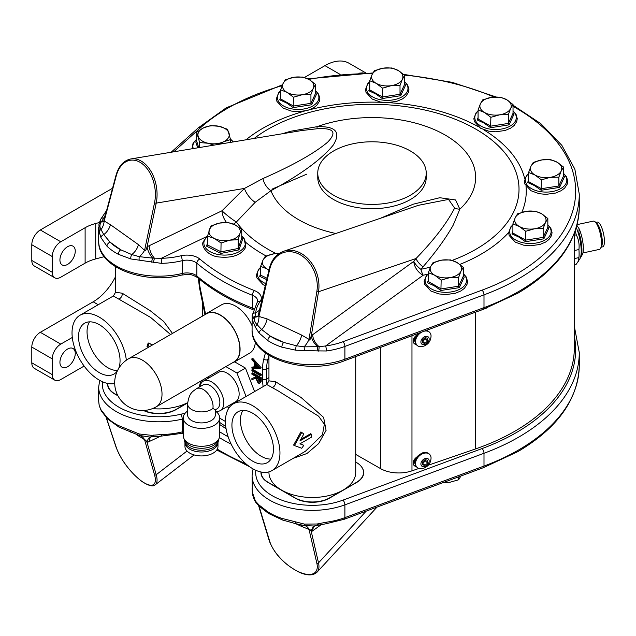 <?xml version="1.0" encoding="UTF-8"?>
<svg xmlns="http://www.w3.org/2000/svg" width="636" height="636" viewBox="0 0 636 636"><rect width="100%" height="100%" fill="white"/><g stroke="black" fill="none" stroke-linecap="round" stroke-linejoin="round"><path stroke-width="0.95" d="M212.893 408.423A13.857 8.006 -120 0 0 213.06 406.452A13.857 8.006 -120 0 0 207.01 392.507A13.857 8.006 -120 0 0 196.325 388.795L203.146 384.852A13.857 8.006 60 0 1 213.823 388.572A13.857 8.006 60 0 1 219.873 402.516A13.857 8.006 60 0 1 217.003 408.861L215.326 409.83L215.326 414.918A13.857 7.998 180 0 1 206.772 422.304A13.857 7.998 180 0 1 191.667 420.571A13.857 7.998 180 0 1 187.612 414.918L187.612 403.892A13.857 7.998 -0 0 0 191.667 409.552A13.857 7.998 -0 0 0 212.893 408.423L214.761 409.505M199.935 386.712A16.989 9.81 60 0 1 203.281 381.155A16.989 9.81 60 0 1 216.375 385.71A16.989 9.81 60 0 1 223.793 402.811A16.989 9.81 60 0 1 220.279 410.594A16.989 9.81 60 0 1 215.326 411.182M203.281 381.155L218.625 372.299A16.989 9.81 60 0 1 231.719 376.854A16.989 9.81 60 0 1 239.136 393.954A16.989 9.81 60 0 1 235.614 401.737L220.279 410.594M215.326 411.261L215.93 411.484A18.198 10.51 180 0 1 219.666 417.868A18.198 10.51 180 0 1 208.433 427.575A18.198 10.51 180 0 1 188.598 425.293A18.198 10.51 180 0 1 183.271 417.868A18.198 10.51 180 0 1 187.612 411.055M219.666 417.868L219.666 435.779A18.198 10.51 180 0 1 218.951 438.697A18.198 10.51 180 0 1 188.598 443.205A18.198 10.51 180 0 1 183.987 438.697A18.198 10.51 180 0 1 183.271 435.779L183.271 417.868M218.951 438.697L217.679 441.241A16.87 9.739 180 0 1 189.536 445.423A16.87 9.739 180 0 1 185.259 441.241L183.987 438.697M218.339 439.913L218.339 440.502A16.87 9.739 180 0 1 207.924 449.501A16.87 9.739 180 0 1 189.536 447.386A16.87 9.739 180 0 1 184.599 440.502L184.599 439.913M189.79 449.207A16.512 9.532 180 0 1 184.957 442.505L184.957 446.4A16.512 9.532 180 0 0 189.79 453.142A16.512 9.532 180 0 0 207.789 455.209A16.512 9.532 180 0 0 217.981 446.4L217.981 442.505A16.512 9.532 180 0 1 207.757 451.282A16.512 9.532 180 0 1 189.79 449.207M197.724 147.822L195.761 141.9L196.627 141.335M160.741 436.113L147.083 442.537C146.367 440.875 145.557 439.937 144.65 439.715L136.088 434.34M404.711 84.35L405.641 85.057L400.704 95.694L382.284 98.54L375.582 93.85L368.8 90.757L369.747 88.332M233.412 224.118A12.052 9.079 144.1 0 0 236.361 222.012L255.211 202.288L270.928 190.705C300.884 174.487 321.673 159.27 333.28 145.056C341.198 132.129 335.768 126.015 316.99 126.707L290.739 131.239L282.01 133.806M380.654 218.188L413.257 204.188L439.778 197.724L455.575 199.95L459.836 209.18L453.237 225.057C446.003 237.92 435.93 251.856 423.012 266.858L420.833 269.298A12.052 3.267 -101.5 0 0 423.234 275.205A12.052 7.696 54.1 0 1 413.813 261.309L416.024 258.526C434.11 239.828 446.973 223.013 454.621 208.083L448.547 199.41L418.464 205.301L283.632 251.268A31.577 24.287 71.2 0 1 300.001 252.81A31.577 24.287 71.2 0 1 318.509 291.773L311.322 335.689L413.813 261.309A12.052 4.587 38 0 0 420.833 269.298A147.027 84.89 180 0 0 430.437 267.128M259.631 311.704L258.82 316.402L267.096 318.922L301.671 335.085L309.017 339.37C309.891 341.794 310.837 336.834 311.322 335.689A12.052 7.091 50 0 0 317.714 346.715L325.584 345.992A56.644 32.706 0 0 0 342.947 341.715L482.048 290.143A203.671 117.588 0 0 0 516.011 274.347A203.671 117.588 0 0 0 513.029 106.371M301.885 130.507L317.205 128.742C333.844 127.741 337.287 132.248 327.54 142.273C314.271 153.363 292.735 165.455 262.93 178.549L244.439 188.439L222.012 210.778L147.083 246.728C146.367 249.527 145.557 250.775 144.65 250.481L138.425 244.629L110.426 224.675L103.859 220.827L103.557 221.606A12.052 5.501 -118.6 0 0 103.565 221.598A12.052 5.501 -118.6 0 1 101.394 221.829L103.875 217.989A56.644 32.706 180 0 1 105.441 214.904M206.446 313.81A27.722 16.003 60 0 1 227.799 321.236A27.722 16.003 60 0 1 239.899 349.132A27.722 16.003 60 0 1 234.159 361.82L156.273 406.794A27.722 16.003 60 0 0 162.013 394.105A27.722 16.003 60 0 0 142.416 360.151A27.722 16.003 60 0 0 128.552 358.784L206.446 313.81M204.609 314.868A27.96 16.146 60 0 1 206.318 313.604A27.96 16.146 60 0 1 227.871 321.093A27.96 16.146 60 0 1 240.074 349.236A27.96 16.146 60 0 1 234.279 362.035A27.96 16.146 60 0 1 232.331 362.878M252.079 325.767A27.96 16.146 -120 0 0 221.662 304.747L206.318 313.604M67.591 349.037A10.844 6.265 -60 0 1 73.013 348.496A10.844 6.265 -60 0 1 74.674 357.194A10.844 6.265 -60 0 1 67.591 366.749A10.844 6.265 -60 0 1 62.169 367.282A10.844 6.265 -60 0 1 60.507 358.593A10.844 6.265 -60 0 1 67.591 349.037M67.591 246.696A10.844 6.265 -60 0 1 73.013 246.164A10.844 6.265 -60 0 1 74.674 254.853A10.844 6.265 -60 0 1 67.591 264.409A10.844 6.265 -60 0 1 62.169 264.95A10.844 6.265 -60 0 1 60.507 256.252A10.844 6.265 -60 0 1 67.591 246.696M513.053 113.51L513.975 114.226L509.038 124.855L490.618 127.709L483.917 123.018L477.135 119.926L478.081 117.501M563.568 176.061L564.498 176.768L559.561 187.405L541.141 190.251L534.431 185.561L527.649 182.468L528.596 180.044M547.858 227.489L548.788 228.205L543.852 238.834L525.431 241.688L518.73 236.997L511.948 233.897L512.894 231.472M315.631 93.413L316.561 94.128L311.624 104.757L293.204 107.611L286.502 102.921L279.721 99.828L280.667 97.403M270.992 459.073A29.359 16.949 60 0 1 261.205 456.258A29.359 16.949 60 0 1 242.896 410.411M252.683 461.172A29.359 16.949 60 0 1 233.507 435.302A29.359 16.949 60 0 1 238.007 411.77A29.359 16.949 60 0 1 252.683 413.225A29.359 16.949 60 0 1 271.866 439.102A29.359 16.949 60 0 1 267.366 462.626A29.359 16.949 60 0 1 252.683 461.172M303.825 445.303L301.758 448.277L294.444 445.566L301.758 432.448L303.825 434.006L299.914 440.899L311.457 434.237A39.774 22.96 60 0 1 311.457 437.186L299.914 443.849L303.825 445.303L300.089 443.745M301.758 432.448L300.884 431.939L293.586 445.073L294.444 445.566M311.457 434.237L310.606 433.744L300.828 439.389M271.97 470.6A38.565 22.268 60 0 1 252.683 468.692A38.565 22.268 60 0 1 227.489 434.706A38.565 22.268 60 0 1 233.404 403.804A38.565 22.268 60 0 1 252.683 405.712A38.565 22.268 60 0 1 277.876 439.699A38.565 22.268 60 0 1 271.97 470.6L305.328 451.337L322.436 434.809L324.368 424.292L318.628 416.222L278.25 390.957L266.762 384.541L268.949 380.845L275.619 381.767L301.035 397.452L323.629 417.415L326.077 430.381L318.636 443.602L306.95 453.524L293.26 458.31M355.723 356.581L355.723 472.429A43.383 25.05 180 0 1 343.019 490.141L329.718 497.821A24.581 14.191 180 0 1 294.953 497.821L268.368 482.47A24.581 14.191 180 0 1 261.165 472.429A24.581 14.191 180 0 1 261.173 472.023M117.557 370.518A29.359 16.949 60 0 1 107.818 367.695A29.359 16.949 60 0 1 89.501 321.848M117.429 370.78A29.359 16.949 60 0 1 113.971 374.071A29.359 16.949 60 0 1 99.296 372.617A29.359 16.949 60 0 1 80.112 346.739A29.359 16.949 60 0 1 84.612 323.215A29.359 16.949 60 0 1 99.296 324.67A29.359 16.949 60 0 1 118.606 368.586M152.688 344.847L148.204 342.971L146.988 346.429L147.854 346.93L149.078 343.48L152.545 344.927M170.567 334.52L150.684 317.475L113.367 295.986L115.561 292.29L122.223 293.212L150.247 310.734L163.643 321.403L172.483 333.415M114.703 383.516A38.565 22.268 60 0 1 99.296 380.129A38.565 22.268 60 0 1 74.102 346.143A38.565 22.268 60 0 1 80.009 315.241A38.565 22.268 60 0 1 99.296 317.149A38.565 22.268 60 0 1 126.333 360.207M333.646 195.236A54.235 31.307 0 0 0 392.746 202.025A54.235 31.307 0 0 0 426.223 173.095A54.235 31.307 0 0 0 410.339 150.955A54.235 31.307 0 0 0 351.239 144.165A54.235 31.307 0 0 0 317.754 173.095A54.235 31.307 0 0 0 333.646 195.236M317.754 173.095L317.754 177.42A54.235 31.307 0 0 0 333.646 199.561A54.235 31.307 0 0 0 392.746 206.35A54.235 31.307 0 0 0 426.223 177.42L426.223 173.095M463.334 276.286L464.264 277.002L459.327 287.639L440.907 290.485L434.205 285.795L427.424 282.702L428.37 280.277M266.778 279.633L259.679 276.35L260.625 273.925M206.549 246.156L207.471 244.947L221.074 251.84L238.206 248.485L241.744 238.246L242.666 239.088L238.937 249.884L220.875 253.422L206.549 246.156L207.471 243.031M422.01 332A9.039 6.336 134 0 0 417.025 345.332A9.039 6.336 134 0 0 420.595 346.684L423.838 346.143C428.473 344.251 430.882 340.824 431.057 335.864A9.039 6.336 134 0 0 429.586 332.334A9.039 6.336 134 0 0 424.18 331.197M425.031 344.442A4.818 3.379 134 0 0 429.173 339.075A4.818 3.379 134 0 0 425.031 336.571A4.818 3.379 134 0 0 420.897 341.937A4.818 3.379 134 0 0 425.031 344.442M414.966 341.612A8.077 5.66 -46 0 1 414.521 339.433A8.077 5.66 -46 0 1 415.117 336.547M431.057 457.88A9.039 6.336 134 0 0 429.586 454.35A9.039 6.336 134 0 0 423.306 453.468A9.039 6.336 134 0 0 416.389 459.884A9.039 6.336 134 0 0 417.025 467.349A9.039 6.336 134 0 0 420.595 468.7L423.838 468.168C428.473 466.268 430.882 462.841 431.057 457.88M425.031 466.458A4.818 3.379 134 0 0 429.173 461.1A4.818 3.379 134 0 0 425.031 458.588A4.818 3.379 134 0 0 420.897 463.954A4.818 3.379 134 0 0 425.031 466.458M414.966 463.628A8.077 5.66 -46 0 1 414.521 461.45A8.077 5.66 -46 0 1 415.117 458.564M601.29 247.134L602.666 246.84A12.656 3.625 -102.2 0 0 604.2 237.673A12.656 3.625 -102.2 0 0 599.994 224.142A12.656 3.625 -102.2 0 0 597.315 222.099L595.94 222.401M582.91 252.961L599.438 249.384A14.461 4.142 -102.2 0 0 600.511 248.477L601.449 246.863A13.014 3.729 -102.2 0 0 601.791 236.354A13.014 3.729 -102.2 0 0 597.737 224.333A13.014 3.729 -102.2 0 0 596.194 222.584L594.676 221.503A14.461 4.142 -102.2 0 0 593.324 221.113L577.075 224.627M600.511 248.477A14.461 4.142 -102.2 0 0 600.893 236.807A14.461 4.142 -102.2 0 0 596.377 223.443A14.461 4.142 -102.2 0 0 594.676 221.503M576.264 227.624A20.487 5.867 77.8 0 1 581.225 251.164A20.487 5.867 77.8 0 1 579.881 258.82L576.288 264.179A24.104 6.901 77.8 0 1 575.747 264.377L574.3 264.687M575.151 231.107A24.104 6.901 77.8 0 1 576.288 234.835C578.657 239.43 579.539 244.327 578.927 249.55A24.104 6.901 77.8 0 1 579.102 253.851A24.104 6.901 77.8 0 1 578.927 257.596L578.243 261.635M513.029 105.194L540.918 123.742L561.834 145.318L574.849 169.12L579.277 194.155A207.288 119.679 180 0 1 518.563 278.775A207.288 119.679 180 0 1 483.996 294.85L344.895 346.429A60.261 34.789 180 0 1 326.427 350.977L317.086 350.889L317.714 346.715L304.135 346.835A12.052 5.048 127.5 0 0 309.017 339.37L316.839 291.614A1.208 0.437 9.3 0 0 318.509 291.773L416.024 258.526A12.052 4.865 -140.9 0 0 423.012 266.858M281.859 347.169A60.261 34.789 180 0 1 267.828 340.602A3.617 2.178 -57.7 0 1 270.499 336.245A56.644 32.706 0 0 0 283.688 342.414A3.617 1.495 -71.3 0 0 281.859 347.169L295.851 350.213L317.086 350.889M267.828 340.602L259.075 333.018L255.41 327.262L252.54 320.441L252.126 315.734A3.617 2.949 4.1 0 1 252.134 315.559L252.134 315.559A3.617 2.949 4.1 0 1 255.744 312.864L254.798 317.118C253.891 319.813 254.686 322.357 257.183 324.734L261.698 329.583L270.499 336.245L283.688 342.414L296.273 345.745L304.135 346.835L304.382 350.396M318.533 351.088A3.617 0.787 -82.1 0 0 319.073 346.628A12.052 7.696 54.1 0 1 312.666 334.639M295.851 350.213A3.617 1.018 -85.5 0 1 296.273 345.745A12.052 6.193 115.1 0 0 301.671 335.085M326.427 350.977A3.617 0.692 -97.9 0 0 325.584 345.992L423.234 275.205A154.262 89.064 180 0 0 427.615 274.267M259.075 333.018A3.617 2.385 -38.3 0 1 261.698 329.583A12.052 6.193 115.1 0 0 267.096 318.922M255.41 327.262A3.617 2.417 -25.8 0 1 257.183 324.734A12.052 7.107 99.6 0 0 258.987 316.116L269.72 269.267A1.208 0.485 -167.1 0 1 269.632 269.211A1.208 0.485 -167.1 0 1 269.274 268.75C271.477 259.854 276.262 254.026 283.632 251.268M252.54 320.441A3.617 3.339 -18.3 0 1 254.798 317.118A12.052 6.758 50.3 0 0 258.033 316.179A12.052 6.758 50.3 0 0 258.049 316.171M252.333 319.709A3.617 3.339 -13.6 0 1 255.052 316.291A12.052 7.576 55.1 0 0 258.391 315.806M574.3 336.062A203.671 117.588 0 0 1 516.011 432.774A203.671 117.588 0 0 1 482.048 448.571A3.617 1.598 69.7 0 1 483.996 453.277L483.996 466.069A3.617 1.598 69.7 0 1 483.304 467.706L517.815 451.647C557.74 428.068 578.227 399.305 579.277 365.374A207.288 119.679 0 0 1 518.563 449.994A207.288 119.679 0 0 1 483.996 466.069L344.895 517.648A60.261 34.789 180 0 1 326.427 522.196L317.086 524L304.382 524.096L281.859 518.38A60.261 34.789 180 0 1 267.828 511.821L259.075 505.048L255.41 501.073L252.333 492.24L252.079 475.577A60.261 34.789 0 0 0 283.449 506.113A60.261 34.789 0 0 0 344.895 504.849L483.996 453.277A207.288 119.679 180 0 0 518.563 437.202A207.288 119.679 180 0 0 579.277 352.583L574.3 326.077M304.382 524.096L304.135 525.551L313.953 526.004L319.065 525.074L318.533 523.651M295.851 522.236A3.617 0.596 104 0 0 295.963 523.738L304.135 525.551M317.086 524L317.714 525.257M281.859 518.38A3.617 1.495 108.7 0 0 282.527 520.01L268.567 513.467L259.83 506.733L255.998 502.639C254.273 500.182 253.128 497.296 252.556 493.981A3.617 2.353 170.9 0 0 252.556 493.981L252.349 492.479A3.617 2.385 173.1 0 0 252.405 492.741M305.185 525.757A12.052 7.958 -73.7 0 1 309.017 529.398C309.978 529.335 310.742 530.13 311.322 531.783L321.426 524.533M301.043 524.915A12.052 6.193 -64.9 0 1 301.671 526.465L309.017 529.398L316.839 563.186A30.369 13.69 42.7 0 1 299.039 571.955A30.369 13.69 42.7 0 1 269.72 541.347A1.208 0.851 163.1 0 1 269.298 540.91L258.574 505.541M314.828 525.908A12.052 8.276 -121.7 0 0 314.415 526.139A12.052 8.276 -121.7 0 0 314.391 526.155A12.052 8.276 -121.7 0 0 311.322 531.783L318.509 562.86A31.577 14.238 -137.3 0 1 317.038 572.177C313.182 575.763 307.26 575.795 299.278 572.265C284.515 564.673 274.521 554.226 269.298 540.91M326.427 522.196A3.617 0.692 82.1 0 1 326.077 523.746L319.065 525.074M314.717 525.972A12.052 7.696 -125.9 0 0 312.666 530.885M252.333 492.24A3.617 2.385 173.1 0 0 252.349 492.479L252.079 488.424M255.41 501.073A3.617 3.093 141.5 0 0 255.998 502.639M259.075 505.048A3.617 2.806 132.4 0 0 259.83 506.733M267.828 511.821A3.617 2.178 122.3 0 0 268.567 513.467M100.989 409.735A3.617 3.037 149.9 0 0 101.339 410.975L107.548 418.925A3.617 2.544 134.6 0 1 106.959 417.407L100.989 409.735L99.216 405.641L98.683 401.237L98.683 387.022A60.261 34.789 180 0 0 182.222 419.108L182.222 431.9A12.052 6.956 180 0 1 183.271 431.677M106.959 417.407A60.261 34.789 0 0 0 118.328 425.508L139.197 433.975L151.511 435.342L161.409 434.571L161.345 436.097L183.271 433.172M99.216 405.641L101.339 410.975M118.328 425.508A3.617 1.988 117.8 0 0 119.083 427.169L139.212 435.422A3.617 0.62 108.9 0 0 139.284 435.429L140.588 435.851A12.052 9.437 -64.1 0 1 140.898 435.994L140.898 435.994A12.052 9.437 -64.1 0 1 144.642 439.913L154.54 474.853A1.208 0.867 -15.8 0 0 156.202 474.734A31.577 10.574 52.4 0 1 155.319 484.735C153.165 487.065 148.49 485.84 141.311 481.062C129.609 471.626 121.182 460.289 116.022 447.076L106.148 417.486M130.77 430.97A3.617 1.161 111.7 0 0 131.119 432.48M139.197 433.975A3.617 0.62 108.9 0 0 139.212 435.422L149.508 437.012L161.345 436.097M152.258 436.805L149.508 437.012M151.511 435.342A3.617 0.851 82.6 0 0 152.425 436.853M153.379 435.111A3.617 0.747 82 0 0 154.214 436.614M138.02 435.016A12.052 7.648 -54.5 0 1 138.425 436.01M576.892 225.359L579.134 228.809L578.855 232.355L578.084 232.522M578.855 232.355A19.279 5.525 77.8 0 1 580.668 257.477A19.279 5.525 77.8 0 1 580.255 258.057M579.134 228.809A16.87 4.834 77.8 0 1 582.234 254.782L580.668 257.477M576.288 264.179L574.3 264.6M574.3 258.598L578.927 257.596M578.927 249.55L574.3 250.544M574.3 235.264L576.288 234.835M413.805 465.123A6.026 4.221 134 0 0 415.602 465.647M422.447 464.837L425.031 465.361L427.623 463.056L427.623 460.21L425.031 459.685L422.447 461.998L422.447 464.837M422.447 463.143L425.031 465.361M422.813 463.215L425.397 460.901L425.397 459.756M425.397 460.901L427.623 463.056M413.805 343.106A6.026 4.221 134 0 0 415.602 343.631M422.447 342.82L425.031 343.345L427.623 341.031L427.623 338.193L425.031 337.668L422.447 339.982L422.447 342.82M422.447 341.127L425.031 343.345M422.813 341.198L425.397 338.885L425.397 337.74M425.397 338.885L427.623 341.031M428.282 465.218L475.426 448.96A202.948 117.175 0 0 0 574.3 348.369L574.3 233.452M355.723 454.414L380.59 468.637A25.79 14.89 0 0 0 411.969 470.847L418.909 468.454M476.07 311.958A202.948 117.175 0 0 0 487.208 307.792M417.025 456.974A6.026 4.221 134 0 0 414.195 465.584A6.026 4.221 134 0 0 416.143 466.458M417.025 334.957A6.026 4.221 134 0 0 414.195 343.567A6.026 4.221 134 0 0 416.143 344.442M251.888 373.292L252.738 372.799L261.261 377.72L261.142 381.846L259.695 383.262L258.129 383.071L255.815 378.253L251.888 379.597L251.888 378.507L255.815 377.164L255.815 376.44L251.888 374.175L251.888 373.292L260.41 378.205L260.291 382.339L259.695 383.262M251.888 378.507L255.815 376.957M225.414 421.461L219.666 418.138M251.888 358.784L252.738 358.291L261.261 367.878L260.41 368.498L251.888 368.117L251.888 367.155L254.615 367.282L254.615 362.814L251.888 359.745L251.888 358.784L260.41 368.498M251.888 367.155L254.615 366.749M252.738 369.389L261.261 374.31L261.261 375.192L260.41 375.685L251.888 370.764L251.888 369.882L252.738 369.389M234.279 362.035L249.622 353.179A27.96 16.146 -120 0 0 255.362 341.914M254.591 391.569L245.48 368.101L234.628 361.828M209.244 229.866A15.669 9.047 180 0 1 219.579 223.069A15.669 9.047 180 0 1 234.946 224.834L228.149 222.528L219.579 223.069L211.009 225.883L207.471 236.131L214.276 238.428A15.669 9.047 180 0 1 209.244 229.866M229.636 240.201A15.669 9.047 180 0 1 214.276 238.428L221.074 243.016L229.636 240.201L238.206 239.669L239.971 233.404A15.669 9.047 180 0 1 229.636 240.201M239.971 233.404A15.669 9.047 0 0 0 234.946 224.834L241.744 229.421L239.971 233.404M207.439 245.178L207.471 236.131M220.875 253.422L221.074 243.016M238.937 249.884L238.206 248.485L238.206 239.669M242.666 239.088L241.744 238.246L241.744 229.421M458.635 476.849L458.635 479.783L449.898 482.271L443.093 482.613M460.973 475.879L458.635 479.783M361.471 466.768A24.104 13.913 180 0 1 363.713 472.627A24.104 13.913 180 0 1 356.653 482.47L329.718 498.012A24.581 14.191 180 0 1 329.376 498.211A24.104 13.913 180 0 1 295.295 498.211L268.368 482.66A24.581 14.191 180 0 1 268.026 482.462M355.723 462.054L356.311 462.396A24.581 14.191 180 0 1 363.514 472.429A24.581 14.191 180 0 1 356.311 482.47L343.019 490.141A43.383 25.05 180 0 1 281.661 490.141A43.383 25.05 180 0 1 268.949 472.429L268.949 471.864M84.127 366.058L60.778 379.541A12.052 6.956 120 0 1 54.752 380.137L34.296 368.331A12.052 6.956 -60 0 1 31.8 362.814L31.8 347.065A12.052 6.956 -60 0 1 40.322 332.31L60.778 344.116A12.052 6.956 120 0 0 52.255 358.879L31.8 347.065M279.276 253.398L274.044 253.78L265.307 256.268L262.962 260.172L260.625 266.357L267.017 268.909A15.669 9.047 180 0 1 262.962 260.172A15.669 9.047 180 0 1 274.044 253.78A15.669 9.047 180 0 1 279.132 253.486M268.956 270.141L267.017 268.909A15.669 9.047 0 0 0 269.012 269.887M267.096 278.242L260.625 275.181L260.625 266.357M259.679 276.35L260.569 275.483M456.918 262.469A15.669 9.047 180 0 1 460.973 271.206A15.669 9.047 180 0 1 449.898 277.598L458.635 277.391L460.973 271.206L463.318 267.303L456.918 262.469L450.527 259.917L441.789 260.124A15.669 9.047 180 0 1 456.918 262.469M430.707 266.524A15.669 9.047 180 0 1 441.789 260.124L433.052 262.62L430.707 266.524L428.37 272.709L434.762 275.261A15.669 9.047 180 0 1 430.707 266.524M434.762 275.261A15.669 9.047 0 0 0 449.898 277.598L441.161 280.094L434.762 275.261M428.37 272.709L428.37 281.525L441.161 288.911L458.635 286.208L463.318 276.119L463.318 267.303M440.907 290.485L441.161 280.094M459.327 287.639L458.635 286.208L458.635 277.391M427.424 282.702L428.314 281.827M464.264 277.002L463.318 276.119L464.264 277.002M148.57 347.224L147.854 346.93M149.078 343.48L148.204 342.971M143.482 410.482A24.104 13.913 0 0 0 175.989 409.648A24.581 14.191 0 0 0 176.331 409.457L187.636 402.922M187.652 402.723L176.331 409.258A24.581 14.191 180 0 1 143.935 410.466M107.595 383.429A24.104 13.913 0 0 0 107.571 384.065A24.104 13.913 0 0 0 114.631 393.907A24.581 14.191 0 0 0 114.973 394.105L117.954 395.823M117.803 395.544L114.973 393.907A24.581 14.191 180 0 1 107.77 383.874A24.581 14.191 180 0 1 107.778 383.468M187.66 402.652A43.383 25.05 180 0 1 152.425 408.63M280.603 98.954L293.458 106.037L310.932 103.334L311.624 104.757M310.932 94.518L310.932 103.334L315.615 93.246L315.615 84.429L309.215 79.587L302.823 77.043L294.086 77.25L285.349 79.746L283.004 83.642L280.667 89.835L287.059 92.379L293.458 97.221L302.195 94.724L310.932 94.518L313.27 88.325L315.615 84.429M316.561 94.128L315.615 93.246L316.561 94.128M293.458 97.221L293.204 107.611M280.667 89.835L280.667 98.652L279.721 99.828M294.086 77.25A15.669 9.047 180 0 1 309.215 79.587A15.669 9.047 180 0 1 313.27 88.325A15.669 9.047 180 0 1 302.195 94.724A15.669 9.047 0 0 1 287.059 92.379A15.669 9.047 180 0 1 283.004 83.642A15.669 9.047 180 0 1 294.086 77.25M512.831 233.03L525.686 240.114L543.16 237.411L547.842 227.322L548.788 228.205L547.842 227.322L547.842 218.498L541.443 213.664L535.051 211.112L526.314 211.327L517.577 213.815L515.232 217.719L512.894 223.904L519.286 226.456L525.686 231.289L534.423 228.801L543.16 228.586L545.497 222.401L547.842 218.498M543.16 228.586L543.16 237.411L543.852 238.834M525.686 231.289L525.431 241.688M512.894 223.904L512.894 232.728L511.948 233.897M526.314 211.327A15.669 9.047 180 0 1 541.443 213.664A15.669 9.047 180 0 1 545.497 222.401A15.669 9.047 180 0 1 534.423 228.801A15.669 9.047 0 0 1 519.286 226.456A15.669 9.047 180 0 1 515.232 217.719A15.669 9.047 180 0 1 526.314 211.327M528.54 181.602L541.395 188.685L558.869 185.982L563.552 175.894L564.498 176.768L563.552 175.894L563.552 167.069L557.152 162.236L550.752 159.684L542.015 159.89L533.278 162.387L530.941 166.29L528.596 172.475L534.995 175.027L541.395 179.861L550.132 177.364L558.869 177.158L561.206 170.973L563.552 167.069M558.869 177.158L558.869 185.982L559.561 187.405M541.395 179.861L541.141 190.251M528.596 172.475L528.596 181.3L527.649 182.468M542.015 159.89A15.669 9.047 180 0 1 557.152 162.236A15.669 9.047 180 0 1 561.206 170.973A15.669 9.047 180 0 1 550.132 177.364A15.669 9.047 0 0 1 534.995 175.027A15.669 9.047 180 0 1 530.941 166.29A15.669 9.047 180 0 1 542.015 159.89M478.026 119.051L490.873 126.135L508.347 123.432L513.029 113.343L513.975 114.226L513.029 113.343L513.029 104.527L506.638 99.685L500.238 97.141L491.501 97.348L482.764 99.844L480.418 103.74L478.081 109.933L484.481 112.477L490.873 117.318L499.61 114.822L508.347 114.615L510.692 108.422L513.029 104.527M508.347 114.615L508.347 123.432L509.038 124.855M490.873 117.318L490.618 127.709M478.081 109.933L478.081 118.749L477.135 119.926M491.501 97.348A15.669 9.047 180 0 1 506.638 99.685A15.669 9.047 180 0 1 510.692 108.422A15.669 9.047 180 0 1 499.61 114.822A15.669 9.047 0 0 1 484.481 112.477A15.669 9.047 180 0 1 480.418 103.74A15.669 9.047 180 0 1 491.501 97.348M31.8 260.474L52.255 272.28A12.052 6.956 120 0 0 54.752 277.797L34.296 265.991A12.052 6.956 -60 0 1 31.8 260.474L31.8 244.733A12.052 6.956 -60 0 1 40.322 229.97L112.556 188.264M304.429 77.489L324.948 65.643A48.209 27.833 -60 0 1 349.053 63.258L365.931 72.997M54.752 277.797A12.052 6.956 120 0 0 60.778 277.201L85.113 263.153L85.113 227.728L60.778 241.775A12.052 6.956 120 0 0 52.255 256.539L31.8 244.733M85.113 227.728A36.157 20.877 180 0 1 95.718 223.482L95.718 258.908L104.177 256.69M99.439 222.505L95.718 223.482M52.255 272.28L52.255 256.539M363.736 73.045A48.209 27.833 120 0 0 362.448 72.886L358.927 73.188M115.561 276.628A40.974 23.659 -60 0 1 93.158 301.806L40.322 332.31M72.289 337.47L60.778 344.116M31.8 362.814L52.255 374.62L52.255 358.879M52.255 374.62A12.052 6.956 120 0 0 54.752 380.137M95.718 258.908A36.157 20.877 0 0 0 85.113 263.153M258.749 367.465L255.489 363.8L255.489 367.322L258.749 367.465M260.41 368.371L261.261 367.878M255.489 367.322L258.256 366.908M256.34 364.762L256.34 366.829M251.888 369.882L260.41 374.803L261.261 374.31M260.41 374.803L260.41 375.685M259.536 378.587L256.69 376.949L256.682 378.738L258.129 382.196L259.067 382.276L259.536 378.587M260.41 378.205L261.261 377.72M260.291 382.339L261.142 381.846M257.54 377.434L259.393 381.862M258.129 382.196L258.979 381.703M99.216 231.949L100.989 237.705L106.959 246.188A60.261 34.789 0 0 0 118.328 254.289L130.77 258.939L161.409 263.352L161.258 258.311L152.608 258.121L139.284 256.666L131.755 254.567L120.761 249.797A56.644 32.706 180 0 1 110.084 242.181L103.763 234.605L101.037 229.58C99.454 226.925 99.574 224.349 101.394 221.829A3.617 3.355 11.9 0 0 98.938 224.325L99.216 231.949A3.617 2.568 -10.7 0 1 101.037 229.58A12.052 8.546 110.4 0 0 104.169 221.105L116.261 175.814A30.369 19.835 80.6 0 1 141.128 162.967A30.369 19.835 80.6 0 1 154.54 202.765A1.208 0.469 11.8 0 0 154.62 202.812A1.208 0.469 11.8 0 0 156.202 203.115A31.577 20.622 -99.4 0 0 142.265 161.735A31.577 20.622 -99.4 0 0 130.897 158.936C123.646 160.487 118.686 165.964 115.998 175.353L103.859 220.827M153.379 262.573L154.445 258.208A12.052 6.281 -115.6 0 1 149.198 245.599M151.511 262.111L152.608 258.121A12.052 5.525 -120.9 0 1 147.083 246.728L156.202 203.115L244.439 188.439A12.052 4.388 -127.5 0 0 255.211 202.288M139.197 260.164A3.617 1.288 -86.6 0 1 139.284 256.666A12.052 6.233 139.2 0 0 144.642 250.099L154.54 202.765M130.77 258.939A3.617 1.582 -78 0 1 131.755 254.567A12.052 7.648 125.5 0 0 138.425 244.629M118.328 254.289A3.617 1.988 -62.2 0 1 120.761 249.797L110.084 242.181A3.617 2.544 -45.4 0 0 106.959 246.188M100.989 237.705A3.617 2.616 -23.2 0 1 103.763 234.605A12.052 7.648 125.5 0 0 110.426 224.675M106.649 210.389L100.536 219.555L99.113 223.602A3.617 3.347 15.2 0 1 101.879 221.233A12.052 6.129 -114.7 0 0 103.676 221.376M100.536 219.555A3.617 2.87 22.6 0 1 103.875 217.989L104.717 217.599M276.008 253.533A147.027 84.89 180 0 1 236.361 222.012A12.052 1.248 -142 0 1 222.012 210.778A12.052 6.281 -115.6 0 0 226.503 222.473M262.93 178.549A12.052 6.765 -118.7 0 0 270.928 190.705A103.644 59.84 180 0 0 335.776 233.492M317.205 128.742A12.052 0.405 88.6 0 1 316.99 126.707A103.644 59.84 180 0 1 445.28 135.11A103.644 59.84 180 0 1 459.836 209.18A12.052 9.834 -175.9 0 1 454.621 208.083M369.691 89.883L382.538 96.974L400.012 94.263L400.704 95.694M400.012 85.447L400.012 94.263L404.695 84.175L404.695 75.358L398.295 70.524L391.903 67.972L383.166 68.179L374.429 70.676L372.084 74.579L369.747 80.764L376.138 83.316L382.538 88.15L391.275 85.653L400.012 85.447L402.35 79.262L404.695 75.358M405.641 85.057L404.695 84.175L405.641 85.057M382.538 88.15L382.284 98.54M369.747 80.764L369.747 89.589L368.8 90.757M383.166 68.179A15.669 9.047 180 0 1 398.295 70.524A15.669 9.047 180 0 1 402.35 79.262A15.669 9.047 180 0 1 391.275 85.653A15.669 9.047 0 0 1 376.138 83.316A15.669 9.047 180 0 1 372.084 74.579A15.669 9.047 180 0 1 383.166 68.179M268.026 482.47A24.104 13.913 180 0 1 260.967 472.627A24.104 13.913 180 0 1 260.991 471.992M219.666 424.506A200.054 115.506 0 0 0 226.058 428.632M187.032 451.027L156.202 474.734L147.083 442.537A12.052 7.02 69.8 0 1 150.517 436.996M149.198 441.638A12.052 6.281 64.4 0 1 150.955 436.972M230.55 142.369L230.55 139.602L227.593 129.299L219.126 126.318L210.659 125.626L203.663 127.796L196.675 132.256L196.675 141.081L195.761 141.9L196.675 141.081L198.726 147.655M199.64 147.504L199.64 142.559L208.107 143.251L214.022 145.111M196.675 132.256L199.64 142.559M219.309 144.237L223.562 141.772L230.55 139.602M229.071 133.306A15.669 9.047 180 0 1 223.562 141.772A15.669 9.047 180 0 1 208.107 143.251A15.669 9.047 180 0 1 198.154 136.263A15.669 9.047 0 0 1 203.663 127.796A15.669 9.047 180 0 1 219.126 126.318A15.669 9.047 180 0 1 229.071 133.306M217.083 411.389L216.677 412.096M246.068 396.49L236.958 373.022L225.867 366.614M236.958 373.022L245.48 368.101M227.068 406.666L229.071 407.827M207.948 376.957L208.425 378.189M306.695 174.161L271.914 189.194M196.675 139.356A20.742 11.973 0 0 0 193.257 148.57M106.371 417.725L116.261 447.386A30.369 10.168 -127.6 0 0 141.128 480.784A30.369 10.168 -127.6 0 0 154.54 474.853M316.839 563.186A1.208 0.898 -13 0 0 318.509 562.86L366.193 511.129M269.72 541.347L258.987 505.946M369.747 81.949A20.742 11.973 0 0 0 372.553 96.871A20.742 11.973 0 0 0 400.219 97.737A20.742 11.973 0 0 0 404.695 81.949M254.193 138.433A147.027 84.89 180 0 1 268.026 129.211A147.027 84.89 180 0 1 322.977 109.201C355.651 102.69 388.326 102.69 421.008 109.201A147.027 84.89 180 0 1 475.959 249.256A147.027 84.89 180 0 1 452.188 260.378M246.021 139.793A154.262 89.064 180 0 1 262.914 128.226A154.262 89.064 180 0 1 304.159 111.213M309.756 109.71A154.262 89.064 180 0 1 382.562 102.348M388.246 102.635A154.262 89.064 180 0 1 478.153 126.588M483.376 129.585A154.262 89.064 180 0 1 524.748 178.788M526.02 186.292A154.262 89.064 180 0 1 521.846 212.329M508.673 232.49A154.262 89.064 180 0 1 481.07 254.177A154.262 89.064 180 0 1 459.844 264.409M518.563 291.566A207.288 119.679 0 0 0 579.277 206.946C578.227 240.877 557.74 269.64 517.815 293.22L483.304 309.279A3.617 1.598 -110.3 0 0 483.996 307.641A207.288 119.679 0 0 0 518.563 291.566M316.839 291.614A30.369 23.357 -108.8 0 0 299.039 254.138A30.369 23.357 -108.8 0 0 269.72 269.267M282.138 85.669A203.671 117.588 0 0 0 227.974 108.048A203.671 117.588 0 0 0 200.61 127.661A3.617 2.48 48 0 0 198.194 127.923L226.162 107.874L282.511 84.763M494.029 97.062A203.671 117.588 0 0 0 404.424 75.112M372.561 73.609A203.671 117.588 0 0 0 308.881 79.397M161.409 263.352A60.261 34.789 0 0 0 182.222 260.68A12.052 6.956 180 0 1 195.403 262.175A12.052 6.956 180 0 1 196.85 263.185L196.85 275.976A12.052 6.956 0 0 0 195.403 274.975A12.052 6.956 0 0 0 182.222 273.472A60.261 34.789 180 0 1 98.683 241.386C97.706 267.637 144.817 284.785 181.681 275.062A3.617 1.137 -103.6 0 0 182.222 273.472L182.222 260.68A3.617 1.137 -103.6 0 0 180.831 255.807A56.644 32.706 180 0 1 161.258 258.311L207.153 236.369M116.261 175.814A1.208 0.517 -165 0 1 115.998 175.353M478.081 111.117A20.742 11.973 0 0 0 480.888 126.039A20.742 11.973 0 0 0 508.554 126.906A20.742 11.973 0 0 0 513.029 111.117M528.596 173.668A20.742 11.973 0 0 0 531.41 188.582A20.742 11.973 0 0 0 559.068 189.449A20.742 11.973 0 0 0 563.552 173.668M512.894 225.096A20.742 11.973 0 0 0 515.701 240.018A20.742 11.973 0 0 0 543.359 240.877A20.742 11.973 0 0 0 547.842 225.096M280.667 91.02A20.742 11.973 0 0 0 283.473 105.942A20.742 11.973 0 0 0 311.131 106.808A20.742 11.973 0 0 0 315.615 91.02M275.619 381.767A4.818 3.903 -61.8 0 1 272.375 387.555M122.223 293.212A4.818 3.903 -61.8 0 1 118.988 298.992M428.37 273.893A20.742 11.973 0 0 0 431.176 288.816A20.742 11.973 0 0 0 458.834 289.682A20.742 11.973 0 0 0 463.318 273.893M260.625 267.549A20.742 11.973 0 0 0 263.431 282.464A20.742 11.973 0 0 0 265.856 283.664M207.471 236.369A20.742 11.973 0 0 0 204.267 240.774A20.742 11.973 0 0 0 220.549 254.861A20.742 11.973 0 0 0 244.947 245.456A20.742 11.973 0 0 0 241.744 236.369M426.184 330.458L429.093 331.857A9.039 6.336 134 0 0 425.993 330.529M416.524 466.872C412.112 458.898 418.218 455.289 422.495 452.872L425.993 452.45L429.093 453.873A9.039 6.336 134 0 0 422.813 452.991A9.039 6.336 134 0 0 415.896 459.407A9.039 6.336 134 0 0 416.524 466.872L417.025 467.349M183.271 418.885A12.052 6.956 0 0 0 182.222 419.108A3.617 1.137 76.4 0 0 180.831 414.227A15.669 9.047 180 0 1 184.838 413.607M483.304 309.279L344.203 360.851C307.347 375.669 250.767 358.831 252.079 329.941L252.134 315.559L257.691 301.027A12.052 6.956 0 0 0 254.161 296.106A12.052 6.956 0 0 0 252.413 295.271L252.413 308.062A12.052 6.956 180 0 1 253.716 308.651M252.079 329.941A60.261 34.789 0 0 0 283.449 360.477A60.261 34.789 0 0 0 344.895 359.221L483.996 307.641L483.996 294.85A3.617 1.598 -110.3 0 0 482.048 290.143M342.947 341.715A3.617 1.598 -110.3 0 1 344.895 346.429L344.895 359.221A3.617 1.598 -110.3 0 1 344.203 360.851M257.167 302.394A3.617 2.719 36 0 1 260.092 301.567A56.644 32.706 0 0 0 255.744 312.864L259.814 310.026M326.077 523.746L344.203 519.278A3.617 1.598 69.7 0 0 344.895 517.648L344.895 504.849A3.617 1.598 69.7 0 0 342.947 500.142A56.644 32.706 180 0 1 283.433 500.747A56.644 32.706 180 0 1 255.839 470.298M295.708 523.674L301.671 526.465M161.409 434.571A60.261 34.789 0 0 0 182.222 431.9A3.617 1.137 76.4 0 1 181.681 433.49M102.444 381.743A56.644 32.706 0 0 0 180.831 414.227M419.251 333.026A9.039 6.336 134 0 0 416.524 344.855L417.025 345.332M475.426 312.197L475.426 448.96M411.969 335.729L411.969 470.847M380.59 347.359L380.59 468.637M263.137 386.632A51.103 29.502 60 0 1 262.573 378.953L262.573 369.111A51.103 29.502 60 0 1 263.805 359.022L265.443 352.901M199.179 278.966A45.315 26.163 -120 0 0 200.261 288.275L205.547 314.105M202.304 380.217L201.684 382.522M340.093 74.38L324.948 65.643M40.322 229.97L60.778 241.775M98.222 304.731L93.158 301.806M260.41 380.177L261.261 379.684M256.682 378.738L257.532 378.253M268.949 377.625L266.659 378.953A48.209 27.833 -120 0 0 266.969 384.414M268.949 367.783L266.659 369.111L266.659 378.953A2.894 1.67 0 0 1 262.573 378.953M268.949 358.942L267.82 359.594A48.209 27.833 -120 0 0 266.659 369.111A2.894 1.67 0 0 1 262.573 369.111M268.949 355.381L267.82 359.594A2.894 2.043 15 0 1 263.805 359.022M200.261 288.275A2.894 1.185 168.4 0 1 199.473 287.679L198.345 278.274M199.585 386.911A2.894 2.043 -165 0 1 199.513 385.901L200.801 381.083M199.839 259.059A206.08 118.98 0 0 0 254.448 290.588A3.617 1.662 -68.6 0 0 252.413 295.271A209.697 121.071 180 0 1 196.85 263.185A3.617 2.441 -49.7 0 1 199.839 259.059A15.669 9.047 0 0 0 180.831 255.807M173.747 151.813L200.61 127.661M197.502 277.558A3.617 2.441 -49.7 0 1 196.85 275.976A209.697 121.071 0 0 0 252.413 308.062A3.617 1.662 -68.6 0 0 253.128 309.7C231.154 301.059 212.607 290.342 197.502 277.558C189.608 272.9 187.286 274.665 181.681 275.062M254.448 290.588A15.669 9.047 180 0 1 260.092 301.567M266.094 255.966A154.262 89.064 180 0 1 246.164 242.721M482.048 448.571L342.947 500.142M219.666 422.439A198.853 114.806 0 0 0 225.732 426.422M217.281 449.143A209.697 121.071 0 0 0 245.997 463.867M231.186 444.159A209.697 121.071 180 0 1 219.38 437.632M219.666 431.82A206.08 118.98 0 0 0 228.141 436.757M232.967 141.963A20.742 11.973 0 0 0 230.486 139.308M192.04 148.768L193.066 143.116L196.675 139.109M579.277 365.374L579.277 352.583M404.695 81.67L407.7 85.129L408.916 89.533L408.399 92.387L405.808 96.354L402.445 98.922L396.737 101.339L387.125 102.65L380.312 101.975L372.179 99.033L366.026 92.347L365.525 89.493L367.695 83.729L369.747 81.67M579.277 194.155L579.277 206.946M258.033 316.179L269.274 268.75M307.864 78.864L372.911 72.949M403.566 74.356L452.22 82.346L496.104 96.966M128.552 358.784A27.722 27.722 0 0 0 128.552 406.794A27.722 27.722 0 0 0 156.273 406.794M513.029 110.831L516.035 114.289L517.251 118.701L516.734 121.556L514.142 125.515L510.78 128.09L505.071 130.507L495.46 131.811L488.647 131.143L480.514 128.194L474.361 121.516L473.86 118.662L476.03 112.89L478.081 110.831M563.552 173.382L566.557 176.84L567.765 181.244L567.256 184.098L564.657 188.065L561.294 190.641L555.586 193.05L545.974 194.362L539.169 193.694L531.036 190.744L524.875 184.058L524.382 181.204L526.552 175.441L528.596 173.382M547.842 224.81L550.848 228.268L552.056 232.673L551.547 235.535L548.947 239.494L545.585 242.07L539.885 244.486L530.265 245.79L523.46 245.122L515.327 242.173L509.166 235.487L508.673 232.633L510.843 226.869L512.894 224.81M315.615 90.733L318.62 94.2L319.829 98.604L319.32 101.458L316.72 105.417L313.357 107.993L307.657 110.41L298.038 111.713L291.232 111.046L283.1 108.096L276.938 101.418L276.445 98.564L278.616 92.792L280.667 90.733M202.328 301.655L202.328 316.187M463.318 273.607L466.323 277.073L467.532 281.478L467.023 284.332L464.431 288.299L461.06 290.867L455.36 293.283L445.741 294.595L438.935 293.919L430.803 290.978L424.649 284.292L424.148 281.438L426.319 275.666L428.37 273.607M265.371 285.787L263.058 284.626L256.904 277.94L256.403 275.086L258.574 269.322L260.625 267.263M241.744 236.107L244.105 238.405L245.83 246.983C241.6 254.821 232.871 258.168 219.635 257.024C207.4 256.332 200.467 245.695 203.385 241.465L207.479 236.107M429.093 331.857L429.586 332.334M429.093 453.873L429.586 454.35M295.963 523.738L282.527 520.01M315.027 525.837L314.391 526.155M253.08 468.915L252.079 475.577M99.685 380.352L98.683 387.022M107.548 418.925L119.083 427.169M418.504 333.304L415.34 338.161L414.911 340.84L416.524 344.855M261.165 472.429L261.165 474.416M363.514 472.429L363.514 474.416M107.77 383.874L107.77 385.853M115.561 266.723L115.561 292.29M113.367 295.986L80.009 315.241M268.949 355.286L268.949 380.845M266.762 384.541L233.404 403.804M204.967 314.55L199.473 287.679M199.513 385.901L199.211 387.125M98.683 227.163L98.683 241.386M99.113 223.602L98.938 224.325M171.148 152.243L198.194 127.923M302.267 130.444L130.897 158.936M344.203 519.278L483.304 467.706M376.997 507.123L317.038 572.177M249.614 466.721L216.757 450.01M194.091 454.931L155.319 484.735M233.372 141.9L230.431 139.022M196.325 388.795C192.772 391.665 189.202 392.436 187.612 403.892M99.335 406.396L98.683 401.237M304.127 525.567L305.463 525.805"/></g></svg>
